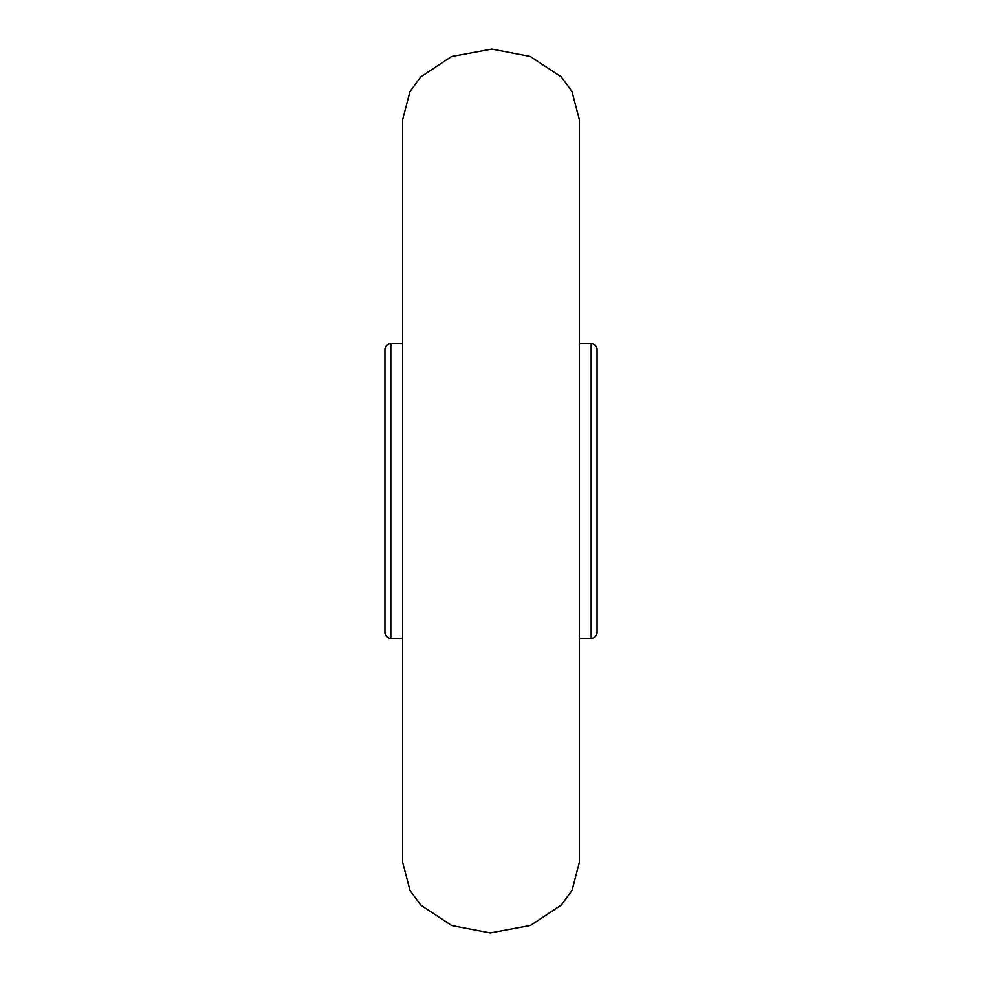 <?xml version="1.0" encoding="UTF-8"?>
<svg xmlns="http://www.w3.org/2000/svg" width="982" height="982" viewBox="0 0 982 982"><rect width="100%" height="100%" fill="white"/><g stroke="black" fill="none" stroke-linecap="round" stroke-linejoin="round"><path stroke-width="1.47" d="M402.62 491L402.62 119.804L409.96 91.596L420.689 76.964L451.573 56.526L491.798 49.1L530.292 56.465L561.238 76.891L572.003 91.51L579.38 119.804L579.38 862.196L572.064 890.355L561.36 904.987L530.513 925.437L490.288 932.9L451.781 925.56L420.812 905.159L410.034 890.539L402.62 862.196L402.62 491M384.944 632.408L384.944 349.592A5.892 5.892 0 0 1 390.836 343.7L390.836 638.3A5.892 5.892 0 0 1 384.944 632.408L384.944 567.596M591.164 638.3L591.164 343.7A5.892 5.892 0 0 1 597.056 349.592L597.056 632.408A5.892 5.892 0 0 1 591.164 638.3L579.38 638.3M591.164 343.7L579.38 343.7M402.62 343.7L390.836 343.7M402.62 638.3L390.836 638.3M384.944 349.592L384.944 414.404"/></g></svg>
